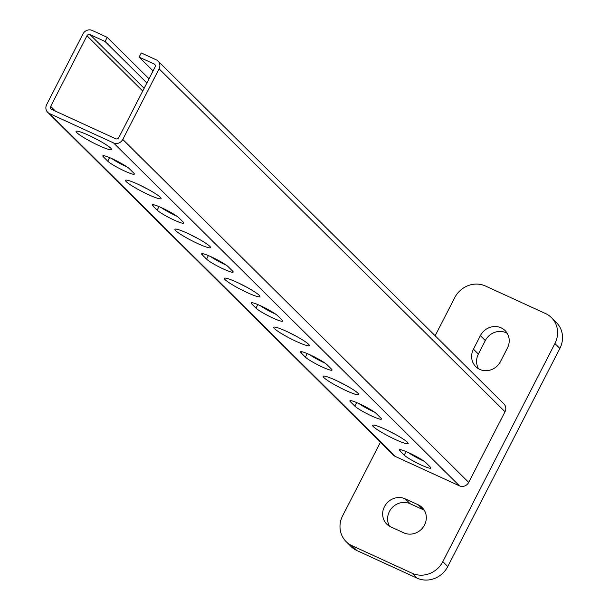 <?xml version="1.0" encoding="UTF-8"?>
<svg xmlns="http://www.w3.org/2000/svg" width="609" height="609" viewBox="0 0 609 609"><rect width="100%" height="100%" fill="white"/><g stroke="black" fill="none" stroke-linecap="round" stroke-linejoin="round"><path stroke-width="0.91" d="M91.434 136.606A19.998 2.383 -152.8 0 0 98.46 140.215M88.625 135.282A19.998 2.383 27.2 0 1 111.66 149.631A19.998 2.383 27.2 0 1 92.789 142.605A19.998 2.383 27.2 0 1 76.095 131.346A19.998 2.383 27.2 0 1 88.625 135.282M133.767 173.093A15.294 1.819 27.2 0 1 134.345 174.113A15.294 1.819 27.2 0 1 122.363 169.972A15.294 1.819 27.2 0 1 107.724 161.157L103.401 156.871A15.294 1.819 27.2 0 1 102.822 155.851A15.294 1.819 27.2 0 1 114.804 159.992A15.294 1.819 27.2 0 1 129.443 168.807L133.767 173.093M111.858 158.606A15.294 1.819 -152.8 0 0 127.448 167.201M140.846 185.593A19.998 2.383 -152.8 0 0 147.873 189.209M138.045 184.276A19.998 2.383 27.2 0 1 161.081 198.618A19.998 2.383 27.2 0 1 142.202 191.599A19.998 2.383 27.2 0 1 125.507 180.34A19.998 2.383 27.2 0 1 138.045 184.276M183.187 222.087A15.294 1.819 27.2 0 1 183.766 223.107A15.294 1.819 27.2 0 1 171.784 218.966A15.294 1.819 27.2 0 1 157.145 210.151L152.821 205.865A15.294 1.819 27.2 0 1 152.242 204.845A15.294 1.819 27.2 0 1 164.224 208.986A15.294 1.819 27.2 0 1 178.863 217.801L183.187 222.087M161.278 207.6A15.294 1.819 -152.8 0 0 176.861 216.195M190.267 234.587A19.998 2.383 -152.8 0 0 197.293 238.195M187.458 233.262A19.998 2.383 27.2 0 1 210.493 247.612A19.998 2.383 27.2 0 1 191.622 240.585A19.998 2.383 27.2 0 1 174.928 229.327A19.998 2.383 27.2 0 1 187.458 233.262M232.6 271.081A15.294 1.819 27.2 0 1 233.178 272.101A15.294 1.819 27.2 0 1 221.196 267.952A15.294 1.819 27.2 0 1 206.558 259.137L202.234 254.851A15.294 1.819 27.2 0 1 201.655 253.831A15.294 1.819 27.2 0 1 213.637 257.972A15.294 1.819 27.2 0 1 228.276 266.788L232.6 271.081M210.691 256.595A15.294 1.819 -152.8 0 0 226.282 265.181M239.68 283.581A19.998 2.383 -152.8 0 0 246.706 287.189M236.878 282.256A19.998 2.383 27.2 0 1 259.914 296.598A19.998 2.383 27.2 0 1 241.035 289.579A19.998 2.383 27.2 0 1 224.34 278.321A19.998 2.383 27.2 0 1 236.878 282.256M282.02 320.068A15.294 1.819 27.2 0 1 282.599 321.088A15.294 1.819 27.2 0 1 270.617 316.946A15.294 1.819 27.2 0 1 255.978 308.131L251.654 303.845A15.294 1.819 27.2 0 1 251.075 302.825A15.294 1.819 27.2 0 1 263.058 306.966A15.294 1.819 27.2 0 1 277.696 315.782L282.02 320.068M260.112 305.581A15.294 1.819 -152.8 0 0 275.694 314.175M289.1 332.567A19.998 2.383 -152.8 0 0 296.126 336.183M286.291 331.243A19.998 2.383 27.2 0 1 309.326 345.592A19.998 2.383 27.2 0 1 290.455 338.574A19.998 2.383 27.2 0 1 273.761 327.315A19.998 2.383 27.2 0 1 286.291 331.243M331.433 369.062A15.294 1.819 27.2 0 1 332.012 370.082A15.294 1.819 27.2 0 1 320.029 365.94A15.294 1.819 27.2 0 1 305.391 357.118L301.067 352.832A15.294 1.819 27.2 0 1 300.488 351.812A15.294 1.819 27.2 0 1 312.47 355.961A15.294 1.819 27.2 0 1 327.109 364.776L331.433 369.062M309.524 354.575A15.294 1.819 -152.8 0 0 325.115 363.17M338.513 381.561A19.998 2.383 -152.8 0 0 345.539 385.17M335.711 380.237A19.998 2.383 27.2 0 1 358.747 394.579A19.998 2.383 27.2 0 1 339.868 387.56A19.998 2.383 27.2 0 1 323.173 376.301A19.998 2.383 27.2 0 1 335.711 380.237M380.853 418.048A15.294 1.819 27.2 0 1 381.432 419.068A15.294 1.819 27.2 0 1 369.45 414.927A15.294 1.819 27.2 0 1 354.811 406.112L350.487 401.826A15.294 1.819 27.2 0 1 349.909 400.806A15.294 1.819 27.2 0 1 361.891 404.947A15.294 1.819 27.2 0 1 376.529 413.762L380.853 418.048M358.945 403.561A15.294 1.819 -152.8 0 0 374.527 412.156M387.933 430.548A19.998 2.383 -152.8 0 0 394.959 434.164M385.124 429.231A19.998 2.383 27.2 0 1 408.159 443.573A19.998 2.383 27.2 0 1 389.288 436.554A19.998 2.383 27.2 0 1 372.594 425.295A19.998 2.383 27.2 0 1 385.124 429.231M430.266 467.042A15.294 1.819 27.2 0 1 430.845 468.062A15.294 1.819 27.2 0 1 418.863 463.921A15.294 1.819 27.2 0 1 404.224 455.106L399.9 450.812A15.294 1.819 27.2 0 1 399.321 449.792A15.294 1.819 27.2 0 1 411.303 453.941A15.294 1.819 27.2 0 1 425.942 462.756L430.266 467.042M408.357 452.556A15.294 1.819 -152.8 0 0 423.948 461.15M146.883 82.946L105.068 41.496L107.199 37.339L92.18 30.45A7.057 6.554 -45.2 0 0 82.969 33.929L46.665 104.558A7.057 6.554 -45.2 0 0 47.708 112.322A7.057 6.554 -45.2 0 0 49.474 113.548L113.571 142.932A7.057 6.554 -45.2 0 0 122.79 139.453L159.086 68.825A7.057 6.554 -45.2 0 0 158.043 61.06A7.057 6.554 -45.2 0 0 156.277 59.842L141.258 52.953L139.118 57.101L154.146 63.991A2.352 2.185 134.8 0 1 155.082 66.99L118.778 137.619A2.352 2.185 134.8 0 1 115.71 138.776L51.605 109.392A2.352 2.185 -45.2 0 1 50.676 106.392L55.488 111.173M105.068 41.496L90.041 34.606A2.352 2.185 -45.2 0 0 86.973 35.764L50.676 106.392M149.015 78.789L107.199 37.339M158.043 61.06L503.963 403.995A7.057 6.554 134.8 0 1 504.998 411.76L468.702 482.397A7.057 6.554 134.8 0 1 459.49 485.868L395.386 456.484A7.057 6.554 134.8 0 1 393.62 455.266L47.708 112.322M139.118 57.101L153.057 70.926M424.328 510.319A15.88 14.753 -45.2 0 0 423.141 509.703L410.123 503.734A15.88 14.753 -45.2 0 0 391.945 507.883A15.88 14.753 -45.2 0 0 389.577 526.267M418.2 504.8A15.88 14.753 134.8 0 1 422.174 507.548A15.88 14.753 134.8 0 1 423.156 527.234A15.88 14.753 134.8 0 1 403.79 532.845L390.765 526.876A15.88 14.753 134.8 0 1 386.791 524.136A15.88 14.753 134.8 0 1 385.809 504.45A15.88 14.753 134.8 0 1 405.183 498.832L418.2 504.8L423.141 509.703M507.419 348.059L500.484 361.563A15.88 14.753 134.8 0 1 475.781 366.641A15.88 14.753 134.8 0 1 473.437 349.163L480.379 335.658A15.88 14.753 134.8 0 1 505.082 330.58A15.88 14.753 134.8 0 1 507.419 348.059M507.236 333.351A15.88 14.753 -45.2 0 0 485.32 340.56L478.377 354.057A15.88 14.753 -45.2 0 0 478.567 368.772M435.146 335.772L454.763 297.603A23.523 21.855 134.8 0 1 485.472 286.017L545.565 313.566A23.523 21.855 134.8 0 1 551.449 317.632A23.523 21.855 134.8 0 1 554.921 343.522L442.819 561.65A23.523 21.855 134.8 0 1 412.11 573.244L352.017 545.687A23.523 21.855 134.8 0 1 346.133 541.622A23.523 21.855 134.8 0 1 342.661 515.732L380.45 442.203M346.133 541.622L351.073 546.524A23.523 21.855 -45.2 0 0 356.958 550.589L417.051 578.139A23.523 21.855 -45.2 0 0 447.76 566.553L559.861 348.424A23.523 21.855 -45.2 0 0 556.39 322.534L551.449 317.632M107.724 161.157L109.551 157.609M103.401 156.871L103.994 155.729M157.145 210.151L158.972 206.596M152.821 205.865L153.407 204.715M206.558 259.137L208.385 255.59M202.234 254.851L202.82 253.709M255.978 308.131L257.805 304.576M251.654 303.845L252.24 302.703M305.391 357.118L307.218 353.57M301.067 352.832L301.653 351.69M354.811 406.112L356.63 402.557M350.487 401.826L351.073 400.684M404.224 455.106L406.051 451.551M399.9 450.812L400.486 449.67M90.041 34.606L144.15 88.252M142.719 91.03L86.973 35.764M504.998 411.76L159.086 68.825M155.143 64.988L154.146 63.991M122.79 139.453L468.702 482.397M459.49 485.868L113.571 142.932M49.474 113.548L395.386 456.484M410.123 503.734L405.183 498.832M478.377 354.057L473.437 349.163M485.32 340.56L480.379 335.658M559.861 348.424L554.921 343.522M447.76 566.553L442.819 561.65M417.051 578.139L412.11 573.244M356.958 550.589L352.017 545.687"/></g></svg>
